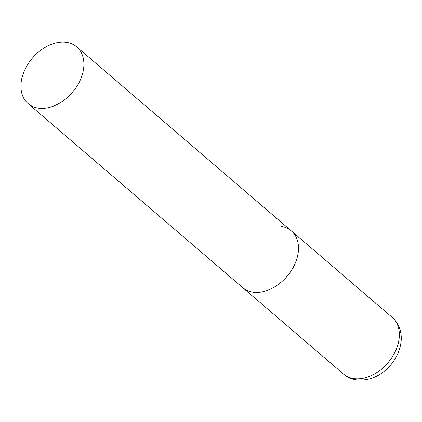 <?xml version="1.0" encoding="UTF-8"?>
<svg xmlns="http://www.w3.org/2000/svg" width="422" height="422" viewBox="0 0 422 422"><rect width="100%" height="100%" fill="white"/><g stroke="black" fill="none" stroke-linecap="round" stroke-linejoin="round"><path stroke-width="0.63" d="M281.358 226.392A37.368 26.343 130.6 0 1 291.328 230.876A37.368 26.343 130.6 0 1 291.533 270.27A37.368 26.343 130.6 0 1 252.651 292.093A37.368 26.343 130.6 0 1 242.682 287.609A37.368 26.343 -49.4 0 0 295.036 263.681A37.368 26.343 -49.4 0 0 291.328 230.876L392.191 317.36A37.368 26.343 130.6 0 1 392.391 356.754A37.368 26.343 130.6 0 1 353.515 378.581A37.368 26.343 130.6 0 1 343.54 374.098C347.2 377.189 351.431 379.114 356.237 379.879C369.276 381.166 380.707 376.271 390.529 365.194C396.205 358.521 399.66 351.13 400.9 343.023C402.166 335.3 400.541 324.803 392.191 317.36M24.381 70.79A37.368 26.343 -49.4 0 0 28.084 103.601A37.368 26.343 -49.4 0 0 80.438 79.668A37.368 26.343 -49.4 0 0 76.735 46.863A37.368 26.343 -49.4 0 0 24.381 70.79M28.084 103.601L343.54 374.098M291.328 230.876L76.735 46.863"/></g></svg>
